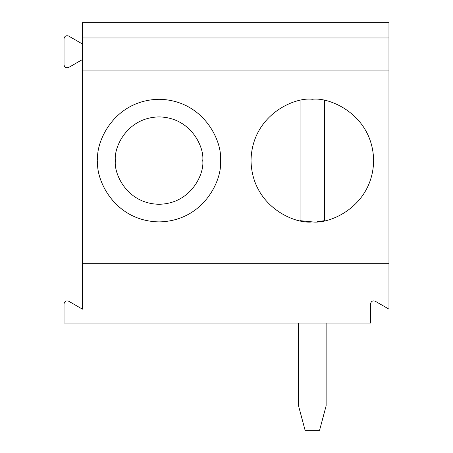 <?xml version="1.0" encoding="UTF-8"?>
<svg xmlns="http://www.w3.org/2000/svg" width="453" height="453" viewBox="0 0 453 453"><rect width="100%" height="100%" fill="white"/><g stroke="black" fill="none" stroke-linecap="round" stroke-linejoin="round"><path stroke-width="0.68" d="M64.032 323.063L64.032 303.844C64.586 301.268 66.121 300.384 68.63 301.194L82.423 309.156L68.63 301.194C66.121 300.384 64.586 301.268 64.032 303.844L64.032 323.063L370.577 323.063L370.577 303.844C371.132 301.268 372.66 300.384 375.175 301.194L388.968 309.156L388.968 70.951L82.423 70.951L82.423 263.284L388.968 263.284L82.423 263.284L82.423 309.156L82.423 70.951L388.968 70.951L388.968 309.156L375.175 301.194C372.66 300.384 371.132 301.268 370.577 303.844L370.577 323.063L64.032 323.063M64.032 38.686C64.586 36.11 66.121 35.226 68.63 36.036L82.423 43.998L68.63 36.036C66.121 35.226 64.586 36.11 64.032 38.686L64.032 64.853L64.032 38.686M64.032 64.853C64.586 67.435 66.121 68.318 68.63 67.508L82.423 59.547L68.63 67.508C66.121 68.318 64.586 67.435 64.032 64.853M324.591 220.662L324.591 100.526L324.591 220.662L317.315 221.698M300.067 220.662L300.067 100.526L300.067 220.662L312.332 221.902C294.399 224.365 251.857 205.973 251.024 160.594C251.857 115.215 294.399 96.823 312.332 99.286C330.265 96.823 372.802 115.215 373.64 160.594C372.802 205.973 330.265 224.365 312.332 221.902C330.265 224.365 372.802 205.973 373.64 160.594C372.802 115.215 330.265 96.823 312.332 99.286C294.399 96.823 251.857 115.215 251.024 160.594C251.857 205.973 294.399 224.365 312.332 221.902L312.372 221.902M97.752 160.594C95.289 178.527 113.68 221.064 159.06 221.902C204.439 221.064 222.831 178.527 220.368 160.594C222.831 142.661 204.439 100.124 159.06 99.286C113.68 100.124 95.289 142.661 97.752 160.594C95.289 142.661 113.68 100.124 159.06 99.286C204.439 100.124 222.831 142.661 220.368 160.594C222.831 178.527 204.439 221.064 159.06 221.902C113.68 221.064 95.289 178.527 97.752 160.594M319.558 430.35L305.107 430.35L298.538 405.826L298.538 323.063L298.538 405.826L305.107 430.35L319.558 430.35L326.126 405.826L319.558 430.35M115.379 160.594C113.624 147.814 126.727 117.508 159.06 116.914C191.393 117.508 204.501 147.814 202.746 160.594C204.501 173.369 191.393 203.68 159.06 204.275C126.727 203.68 113.624 173.369 115.379 160.594C113.624 173.369 126.727 203.68 159.06 204.275C191.393 203.68 204.501 173.369 202.746 160.594C204.501 147.814 191.393 117.508 159.06 116.914C126.727 117.508 113.624 147.814 115.379 160.594M388.968 22.65L388.968 70.951L388.968 37.978L82.423 37.978L82.423 70.951L82.423 37.978L388.968 37.978L388.968 22.65L82.423 22.65L388.968 22.65M326.126 405.826L326.126 323.063L326.126 405.826M82.423 22.65L82.423 37.978L82.423 22.65"/></g></svg>
